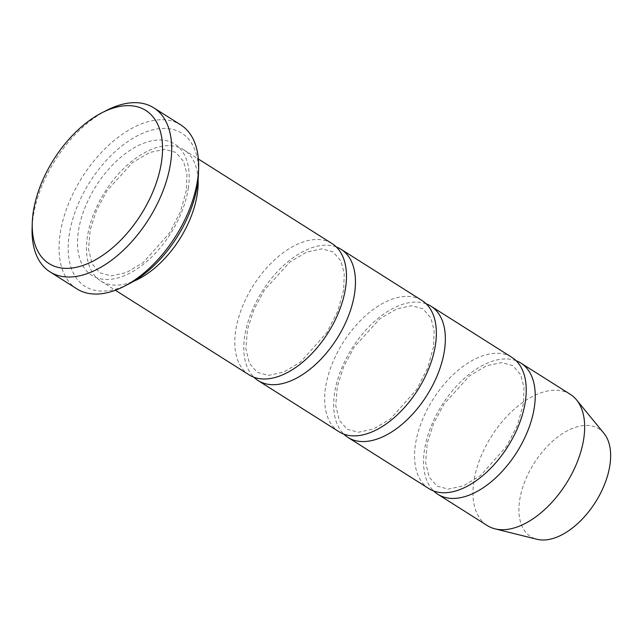 <?xml version="1.0" encoding="UTF-8"?>
<svg xmlns="http://www.w3.org/2000/svg" width="642" height="642" viewBox="0 0 642 642"><rect width="100%" height="100%" fill="white"/><g stroke="black" fill="none" stroke-linecap="round" stroke-linejoin="round"><path stroke-width="0.48" stroke-dasharray="3.21 2.41" d="M428.88 488.618A77.642 44.218 122.3 0 1 415.454 444.368A77.642 44.218 122.3 0 1 455.17 372.85A77.642 44.218 122.3 0 1 511.907 357.393M426.216 303.843A77.642 44.218 -57.7 0 0 352.137 348.181A77.642 44.218 -57.7 0 0 343.799 434.112M128.625 284.045A90.578 51.593 122.3 0 1 69.24 234.659A90.578 51.593 122.3 0 1 140.277 134.347A90.578 51.593 122.3 0 1 198.466 173.661M603.978 433.374A63.775 36.321 -57.7 0 0 534.08 463.299A63.775 36.321 -57.7 0 0 536.969 539.28M570.329 394.365A77.642 44.218 -57.7 0 0 491.451 436.327A77.642 44.218 -57.7 0 0 487.302 525.581M516.104 360.716A77.642 44.218 -57.7 0 0 442.017 405.046A77.642 44.218 -57.7 0 0 433.679 490.986M339 431.745A77.642 44.218 122.3 0 1 325.566 387.495A77.642 44.218 122.3 0 1 365.29 315.976A77.642 44.218 122.3 0 1 422.027 300.528M336.336 246.977A77.642 44.218 -57.7 0 0 262.249 291.308A77.642 44.218 -57.7 0 0 253.911 377.239M249.12 374.872A77.642 44.218 122.3 0 1 235.686 330.622A77.642 44.218 122.3 0 1 275.41 259.103A77.642 44.218 122.3 0 1 332.147 243.655M198.105 179.399A77.642 44.218 -57.7 0 0 183.837 149.819A77.642 44.218 -57.7 0 0 104.959 191.789A77.642 44.218 -57.7 0 0 100.81 281.044A77.642 44.218 -57.7 0 0 133.656 281.268M76.952 288.908A97.046 55.276 122.3 0 1 60.163 233.6A97.046 55.276 122.3 0 1 109.814 144.201A97.046 55.276 122.3 0 1 180.739 124.885M106.933 110.223A97.046 55.276 -57.7 0 0 32.1 228.496M188.283 188.379A77.642 44.218 -57.7 0 0 114.565 162.932A77.642 44.218 -57.7 0 0 97.175 277.914A77.642 44.218 -57.7 0 0 188.283 188.379M523.439 403.521L517.572 424.843L506.642 446.254L480.401 475.722L463.355 485.866L448.252 489.116L436.985 486.082L429.137 477.046L425.622 462.433L427.235 443.253L433.607 423.447L444.12 403.914L469.631 375.779L486.604 365.755L501.611 362.578L512.846 365.643L520.678 374.735L523.992 387.27L523.439 403.521M433.551 346.648L427.684 367.978L416.762 389.389L390.521 418.849L373.475 429L358.372 432.251L347.097 429.217L339.257 420.173L335.734 405.559L337.355 386.38L343.727 366.574L354.232 347.049L379.751 318.905L396.724 308.882L411.731 305.712L422.966 308.778L430.798 317.862L434.112 330.397L433.551 346.648M100.81 281.044L115.359 290.24M183.837 149.819L198.386 159.023M186.381 190.257L180.514 211.587L169.592 232.998L143.343 262.458L126.297 272.609L111.202 275.851L99.927 272.818L92.079 263.782L88.564 249.168L90.177 229.988L96.549 210.183L107.062 190.65L132.573 162.514L149.546 152.491L164.561 149.321L175.788 152.387L183.628 161.471L186.942 174.006L186.381 190.257M343.671 289.783L337.804 311.105L326.882 332.516L300.641 361.984L283.587 372.127L268.492 375.377L257.217 372.344L249.377 363.308L245.854 348.694L247.475 329.515L253.847 309.701L264.352 290.176L289.871 262.04L306.844 252.017L321.851 248.839L333.086 251.905L340.918 260.997L344.232 273.532L343.671 289.783"/><path stroke-width="0.96" d="M431.015 306.21L511.907 357.393A77.642 44.218 122.3 0 1 525.341 401.643A77.642 44.218 122.3 0 1 485.617 473.162A77.642 44.218 122.3 0 1 428.88 488.618L347.988 437.435A77.642 44.218 -57.7 0 0 404.725 421.979A77.642 44.218 -57.7 0 0 444.449 350.46A77.642 44.218 -57.7 0 0 431.015 306.21A77.642 44.218 -57.7 0 0 426.216 303.843M343.799 434.112A77.642 44.218 -57.7 0 0 347.988 437.435M153.767 107.824L180.739 124.885A97.046 55.276 122.3 0 1 198.627 168.244L198.466 173.661A90.578 51.593 122.3 0 1 128.625 284.045L123.794 286.509A97.046 55.276 122.3 0 1 76.952 288.908L49.988 271.847A97.046 55.276 -57.7 0 0 120.913 252.539A97.046 55.276 -57.7 0 0 170.563 163.14A97.046 55.276 -57.7 0 0 153.767 107.824A97.046 55.276 -57.7 0 0 106.933 110.223L102.102 112.687A90.578 51.593 -57.7 0 0 32.261 223.071A90.578 51.593 -57.7 0 0 90.45 262.393A90.578 51.593 -57.7 0 0 161.487 162.073A90.578 51.593 -57.7 0 0 102.102 112.687M433.679 490.986A77.642 44.218 -57.7 0 0 437.868 494.3L487.302 525.581A77.642 44.218 -57.7 0 0 494.966 528.831L536.969 539.28A63.775 36.321 -57.7 0 0 609.9 465.177A63.775 36.321 -57.7 0 0 603.978 433.374L576.548 399.894A77.642 44.218 -57.7 0 0 570.329 394.365L520.895 363.083A77.642 44.218 -57.7 0 0 516.104 360.716M494.966 528.831A77.642 44.218 -57.7 0 0 583.763 438.614A77.642 44.218 -57.7 0 0 576.548 399.894M437.868 494.3A77.642 44.218 -57.7 0 0 494.605 478.852A77.642 44.218 -57.7 0 0 534.329 407.333A77.642 44.218 -57.7 0 0 520.895 363.083M341.135 249.345L422.027 300.528A77.642 44.218 122.3 0 1 435.461 344.778A77.642 44.218 122.3 0 1 395.737 416.297A77.642 44.218 122.3 0 1 339 431.745L258.108 380.562A77.642 44.218 -57.7 0 0 314.845 365.113A77.642 44.218 -57.7 0 0 354.561 293.595A77.642 44.218 -57.7 0 0 341.135 249.345A77.642 44.218 -57.7 0 0 336.336 246.977M253.911 377.239A77.642 44.218 -57.7 0 0 258.108 380.562M198.386 159.023L332.147 243.655A77.642 44.218 122.3 0 1 345.573 287.905A77.642 44.218 122.3 0 1 305.857 359.424A77.642 44.218 122.3 0 1 249.12 374.872L115.359 290.24M133.656 281.268A77.642 44.218 -57.7 0 0 197.271 194.069A77.642 44.218 -57.7 0 0 198.105 179.399M198.627 168.244A97.046 55.276 122.3 0 1 197.527 180.201A97.046 55.276 122.3 0 1 123.794 286.509M32.261 223.071L32.1 228.496A97.046 55.276 -57.7 0 0 49.988 271.847"/></g></svg>
